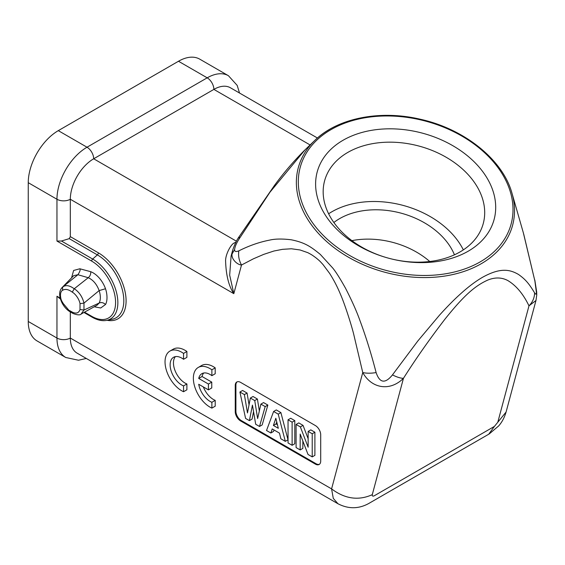 <?xml version="1.0" encoding="UTF-8"?>
<svg xmlns="http://www.w3.org/2000/svg" width="565" height="565" viewBox="0 0 565 565"><rect width="100%" height="100%" fill="white"/><g stroke="black" fill="none" stroke-linecap="round" stroke-linejoin="round"><path stroke-width="0.85" d="M84.517 312.155L91.685 316.294A33.794 19.514 60 0 0 115.578 302.501A33.794 19.514 60 0 0 91.685 261.108A1.886 1.088 -60 0 1 92.674 259.053A35.616 20.566 60 0 1 93.748 259.695A35.616 20.566 60 0 1 117.859 302.671A35.616 20.566 60 0 1 106.785 320.362L112.188 319.26A37.396 21.59 -120 0 0 123.813 300.686A37.396 21.59 -120 0 0 97.371 254.886L69.255 238.649L61.451 241.022L56.959 241.064L56.959 199.261A42.495 24.535 -60 0 1 87.01 147.218L207.2 77.829A42.495 24.535 -60 0 1 228.444 75.724L199.735 59.148A42.495 24.535 120 0 0 178.484 61.253L58.294 130.642A42.495 24.535 120 0 0 28.25 182.686L28.25 321.471A42.495 24.535 120 0 0 37.05 340.921L65.766 357.497A42.495 24.535 -60 0 1 56.959 338.047A9.443 5.452 0 0 0 70.314 338.047A33.053 19.083 120 0 0 77.158 353.174L337.948 503.74L333.279 498.358L331.584 488.887C344.954 498.93 358.521 500.858 372.279 494.665C372.123 496.091 372.773 496.473 374.228 495.795L494.417 426.406L506.078 412.033M70.314 311.944L70.314 338.047L331.584 488.887L362.758 372.54L353.506 333.428C350.618 322.177 344.099 302.459 340.639 294.732C337.609 287.281 333.936 280.169 329.628 273.404L322.975 264.512C320.122 261.468 320.298 261.341 315.87 257.76C312.113 255.041 312.127 254.956 307.805 252.668L300.043 249.963L291.441 248.777L282.528 249.335L273.898 251.022L263.7 254.384L253.424 258.798L241.502 265.02C238.988 260.366 238.098 255.641 238.84 250.853C235.796 252.047 234.397 251.573 234.637 249.419C234.969 246.58 236.467 243.084 239.122 238.931L239.27 236.495M28.25 321.471L56.959 338.047L56.959 296.251L59.904 298.567M94.242 306.774L100.711 307.989L105.521 304.493C107.505 301.06 107.484 294.513 105.5 288.757C104.144 284.915 102.088 281.363 99.348 278.1C96.537 274.95 93.67 272.817 90.732 271.701C90.909 274.23 90.061 276.228 88.211 277.705C93.091 279.873 96.735 284.167 99.15 290.587C100.739 295.643 100.739 299.796 99.165 303.031L97.131 305.107M90.732 271.701L79.827 268.778L73.62 270.466L71.529 277.966M317.431 138.008L230.4 87.759A33.053 19.083 120 0 0 213.874 89.397L93.684 158.786A33.053 19.083 120 0 0 70.314 199.261L70.314 236.629L98.359 252.823A39.218 22.642 -120 0 1 125.734 295.516A39.218 22.642 -120 0 1 107.138 320.291M235.436 243.12L234.8 242.759C231.12 243.494 225.322 254.688 225.597 261.023C226.049 275.31 228.79 286.194 233.825 293.666L229.68 275.113L231.085 256.27M236.001 242.018L234.8 242.752M240.584 382.378L315.369 425.558A7.557 4.365 -120 0 1 320.708 434.81L320.708 461.019A7.557 4.365 -120 0 1 319.147 464.479A7.557 4.365 -120 0 1 315.369 464.105L240.584 420.932A7.557 4.365 -120 0 1 235.245 411.68L235.245 385.464A7.557 4.365 -120 0 1 236.806 382.004A7.557 4.365 -120 0 1 240.584 382.378M202.065 376.516L198.725 378.444L208.429 384.045L211.762 382.117L202.065 376.516A16.491 9.52 60 0 1 203.697 373.02M211.762 382.117L211.762 387.95L208.429 389.878L198.718 384.271A16.491 9.52 -120 0 0 211.875 402.294L211.875 408.114L215.209 406.186L215.209 400.366A16.491 9.52 60 0 1 203.351 386.947M215.209 367.864A23.61 13.631 -120 0 0 201.585 365.527L198.244 367.455A23.61 13.631 60 0 1 211.875 369.793L211.875 375.676L215.209 373.748L215.209 367.864L211.875 369.793M183.554 391.729A23.61 13.631 60 0 1 165.037 361.875A23.61 13.631 60 0 1 169.924 351.07L173.264 349.142A23.61 13.631 -120 0 1 186.895 351.479L186.895 357.363L183.554 359.291A16.491 9.52 -120 0 0 173.54 357.299A16.491 9.52 -120 0 0 170.129 364.849A16.491 9.52 -120 0 0 183.554 385.909L183.554 391.729L186.895 389.801L186.895 383.981A16.491 9.52 60 0 1 173.462 362.921A16.491 9.52 60 0 1 175.383 356.635M69.255 238.649L70.314 236.629M304.591 150.276C293.51 161.35 283.397 173.165 274.251 185.723L239.263 236.509C236.869 239.722 234.666 244.327 232.639 250.302L232.102 253.939C231.007 258.706 237.039 264.752 241.502 265.02L233.825 293.666L70.314 199.261A9.443 5.452 180 0 1 56.959 199.261L28.25 182.686M372.279 494.665L403.452 378.317C415.628 359.058 429.4 339.424 444.754 319.416C463.844 295.53 474.911 285.862 487.807 280.063C495.088 277.132 501.791 277.309 507.914 280.607C516.283 285.664 523.31 294.075 528.981 305.842C532.654 302.077 534.518 297.748 534.589 292.854C528.741 283.171 525.231 279.223 518.43 274.413C510.294 269.766 500.922 267.054 482.461 277.337C475.702 281.257 468.456 286.716 460.715 293.715C454.422 299.323 447.332 306.491 439.443 315.228L417.839 340.963L392.463 374.906C396.976 377.159 400.642 378.296 403.452 378.317C389.836 391.813 371.488 388.459 362.758 372.54C366.473 373.409 370.923 373.43 376.12 372.582C371.346 354.093 365.943 336.712 359.898 320.44C356.72 311.47 351.924 300.721 345.505 288.199C340.017 278.383 335.73 271.631 332.651 267.93L320.263 254.377C311.054 246.87 305.1 242.526 291.067 239.758C282.112 238.691 274.95 238.818 269.576 240.125C259.427 242.081 249.186 245.655 238.84 250.853M392.463 374.906C385.153 383.925 379.701 383.155 376.12 372.582M305.008 149.866L269.971 192.192L239.122 238.931M523.706 234.08L534.871 280.932L523.409 233.063M534.871 280.932L536.75 294.965L536.679 292.006L534.815 280M535.952 300.509L528.981 305.842L497.807 422.189M534.589 292.854C535.719 294.711 536.333 294.52 536.418 292.274M343.096 140.24A91.594 64.77 15 0 0 319.324 203.28A91.594 64.77 15 0 0 388.515 258.177A91.594 64.77 15 0 0 468.216 251.192A91.594 64.77 15 0 0 470.426 158.327A91.594 64.77 15 0 0 343.096 140.24M460.044 251.926A82.151 58.089 15 0 0 483.287 223.429A82.151 58.089 15 0 0 442.296 155.135A82.151 58.089 15 0 0 347.821 152.409A82.151 58.089 15 0 0 324.578 180.906A82.151 58.089 15 0 0 388.558 258.191A82.151 58.089 15 0 0 460.044 251.926M328.625 213.789A82.151 58.089 -165 0 1 331.916 211.748A82.151 58.089 -165 0 1 463.335 249.885M454.444 254.808A70.823 50.08 15 0 0 339.657 218.613A70.823 50.08 15 0 0 333.866 222.497M429.746 261.496A70.823 50.08 15 0 0 351.91 240.641M488.972 433.849L494.417 426.406M319.465 464.261A7.557 4.365 60 0 1 316.033 463.724L241.248 420.544A7.557 4.365 60 0 1 235.909 411.292L235.909 385.076A7.557 4.365 60 0 1 237.152 381.834M239.913 392.018L244.391 394.603L247.477 412.93L250.359 398.05L254.737 400.578L257.633 418.545L260.889 404.123L265.183 406.602L259.512 426.462L255.691 424.251L252.442 405.105L249.405 420.628L245.584 418.418L239.913 392.018L242.59 390.472L247.06 393.056L249.045 404.837M250.359 398.05L253.028 396.503L257.407 399.031L259.335 410.995M260.889 404.123L263.558 402.584L267.852 405.063L262.181 424.915L259.512 426.462M249.405 420.628L252.082 419.082L253.544 411.595M270.84 433.002L266.518 430.502L273.615 411.475L276.285 409.929L280.897 412.591L287.995 439.817L285.325 441.364L280.862 438.786L279.477 433.122L272.224 428.934L270.84 433.002L273.509 431.462L274.018 429.965M290.714 418.262L294.796 420.614L294.796 443.744L292.119 445.291L288.044 442.932L288.044 419.802L290.714 418.262M296.095 424.449L300.361 426.914L308.144 447.233L308.144 431.406L312.219 433.765L312.219 456.894L308.017 454.465L300.17 434.061L300.17 449.938L296.095 447.579L296.095 424.449L298.765 422.91L303.038 425.374L308.144 438.715M308.144 431.406L310.814 429.866L314.896 432.218L314.896 455.348L312.219 456.894M302.847 441.004L302.847 448.391L300.17 449.938M244.391 394.603L247.06 393.056M254.737 400.578L257.407 399.031M265.183 406.602L267.852 405.063M273.615 411.475L278.227 414.131L280.897 412.591M278.227 414.131L285.325 441.364M278.319 428.305L275.833 418.248L273.396 425.466L278.319 428.305M273.396 425.466L276.066 423.92L276.744 421.928M276.066 423.92L277.429 424.711M288.044 419.802L292.119 422.161L294.796 420.614M292.119 422.161L292.119 445.291M300.361 426.914L303.038 425.374M312.219 433.765L314.896 432.218M211.875 375.676A16.491 9.52 -120 0 0 201.86 373.684A16.491 9.52 -120 0 0 198.725 378.444M208.429 384.045L208.429 389.878M215.209 400.366L211.875 402.294M211.875 408.114A23.61 13.631 60 0 1 193.357 378.26A23.61 13.631 60 0 1 198.244 367.455M169.924 351.07A23.61 13.631 60 0 1 183.554 353.408L183.554 359.291M186.895 351.479L183.554 353.408M186.895 383.981L183.554 385.909M79.827 268.778C80.59 269.597 79.955 271.581 77.928 274.724L88.211 277.705M70.201 311.824L62.496 302.628C61.197 299.711 60.787 299.436 60.462 295.354C60.504 292.748 61.175 291.081 62.475 290.353L62.722 286.978L77.928 274.724L73.817 275.614M69.573 310.552L72.278 312.106L72.892 313.37M62.496 302.628L62.701 302.197M105.5 288.757L99.15 290.587L83.98 303.094C82.419 296.809 79.178 292.013 74.248 288.715L72.278 292.154C75.696 294.047 79.27 299.386 80.025 303.68L80.011 309.571M74.248 288.715L71.741 287.175C68.231 285.247 65.222 285.184 62.722 286.978M88.218 277.733L74.255 288.743M80.025 303.68L83.973 303.094L83.973 310.037L99.165 303.038M81.219 313.879L83.973 310.037L80.025 309.521C78.775 313.116 76.19 313.978 72.278 312.099M56.959 296.251L60.151 298.087M83.952 312.466L92.074 317.156A1.886 1.088 -60 0 1 91.685 316.294M106.785 320.362L106.785 320.362C102.272 321.238 97.371 320.171 92.074 317.156M61.451 241.022L92.674 259.053L97.371 254.886A1.886 1.088 120 0 0 98.359 252.823M91.685 261.108L56.959 241.064M58.294 130.642L87.01 147.218A9.443 5.452 60 0 1 93.684 158.786L236.438 241.206M310.1 144.951L213.874 89.397A9.443 5.452 -120 0 0 207.2 77.829L178.484 61.253M232.102 253.939L234.637 249.419M314.747 140.473C337.241 118.198 379.835 109.681 420.148 119.208C464.494 128.898 502.991 159.846 512.01 193.329L512.01 193.329A110.952 78.457 -165 0 1 514.51 211.621A110.952 78.457 -165 0 1 514.503 211.713A110.952 78.457 -165 0 1 514.468 212.956A110.952 78.457 -165 0 1 481.218 263.735A110.952 78.457 -165 0 1 403.12 276.024A110.952 78.457 -165 0 1 402.993 276.002A110.952 78.457 -165 0 1 296.406 180.122A110.952 78.457 -165 0 1 314.747 140.473L314.747 140.473A110.952 78.457 -165 0 1 329.656 129.343M512.964 211.875A109.193 77.207 -165 0 1 403.17 273.912A109.193 77.207 -165 0 1 298.327 180.475A109.193 77.207 -165 0 1 298.355 179.557A109.193 77.207 -165 0 1 408.149 117.527A109.193 77.207 -165 0 1 512.992 210.964A109.193 77.207 -165 0 1 512.964 211.875M235.909 385.076L235.245 385.464M315.369 464.105L316.033 463.724M241.248 420.544L240.584 420.932M235.245 411.68L235.909 411.292M62.475 290.353C65.173 288.68 68.478 289.301 72.384 292.218M99.165 303.031C101.368 302.134 103.487 302.614 105.521 304.493M86.297 358.45L78.5 360.237L65.766 357.497M59.452 298.32L60.356 298.85M239.532 93.034L237.18 85.393L228.444 75.724M232.653 250.246L231.043 256.263M337.941 503.733C348.351 509.122 358.613 509.051 368.719 503.507M535.973 300.516L536.75 294.965M512.038 193.414L523.437 233.14M314.684 140.537L304.358 150.502M535.987 300.446L506.085 412.04M506.155 411.765C503.811 419.922 500.202 424.153 498.697 425.918L489.212 433.941M489.064 434.026L368.874 503.415M73.74 275.593L62.404 287.225M81.268 313.971C80.096 315.312 77.292 315.129 72.878 313.406L70.173 311.859C66.832 309.86 64.092 306.823 61.966 302.755C58.732 295.926 58.88 290.735 62.425 287.204M71.289 280.071L62.722 286.956M97.116 305.178L81.219 313.985"/></g></svg>
